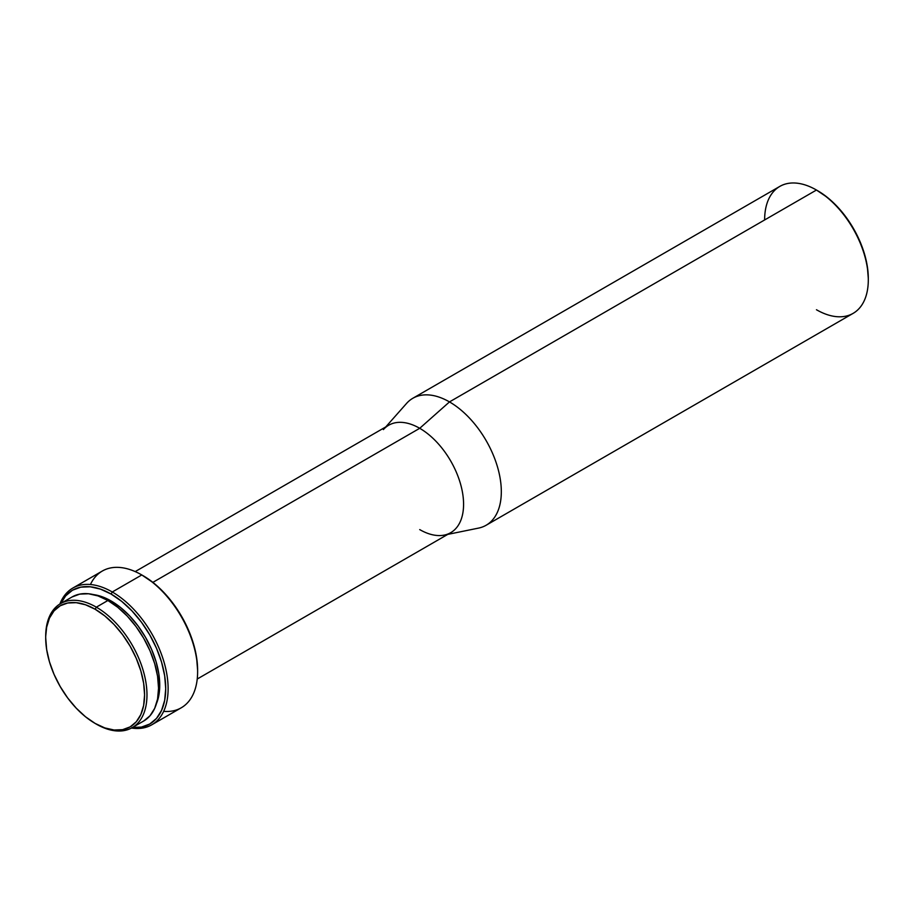 <?xml version="1.0" encoding="UTF-8"?>
<svg xmlns="http://www.w3.org/2000/svg" width="914" height="914" viewBox="0 0 914 914"><rect width="100%" height="100%" fill="white"/><g stroke="black" fill="none" stroke-linecap="round" stroke-linejoin="round"><path stroke-width="1.37" d="M45.7 637.104A71.612 41.347 60 0 1 60.53 603.628A71.612 41.347 60 0 1 96.336 607.17L95.147 609.25A69.921 40.376 60 0 1 144.583 694.891A69.921 40.376 60 0 1 95.147 723.431L96.336 724.128A71.612 41.347 -120 0 0 146.983 694.891A71.612 41.347 -120 0 0 96.336 607.17A71.612 41.347 60 0 1 143.121 670.282A71.612 41.347 60 0 1 132.153 727.67A71.612 41.347 60 0 1 96.336 724.128L95.147 723.431A69.921 40.376 60 0 1 45.7 637.789A69.921 40.376 60 0 1 95.147 609.25L96.336 607.17L107.898 600.498L96.336 607.17A71.612 41.347 -120 0 0 45.7 636.418L46.648 627.21L49.459 618.115L54.029 610.883L60.187 605.788L67.67 603.011L76.228 602.669L85.493 604.771L95.147 609.25L104.79 615.91L114.067 624.513L122.613 634.727L130.108 646.152L136.255 658.354L140.825 670.865L143.635 683.204L144.583 694.891L143.635 705.471L140.825 714.565L136.255 721.797L130.108 726.893L122.613 729.669L114.067 730.012L104.79 727.91L95.147 723.431L85.493 716.77L76.228 708.167L67.67 697.953L60.187 686.528L54.029 674.326L49.459 661.816L46.648 649.477L45.7 637.789M72.092 596.956A71.612 41.347 -120 0 1 107.898 600.498L117.78 607.33L127.286 616.139L136.037 626.593L143.715 638.303L150.01 650.802L154.683 663.61L157.574 676.246L158.545 688.208L157.574 699.061L154.683 708.361L150.01 715.765L143.715 720.997A71.612 41.347 -120 0 0 154.683 663.61A71.612 41.347 -120 0 0 107.898 600.498L98.026 595.917L88.521 593.757L79.769 594.111L72.092 596.956L60.53 603.628M156.465 703.574A68.801 39.725 -120 0 0 111.097 600.955L109.863 601.675L111.097 600.955L101.603 596.556L92.474 594.488M151.758 724.813L181.269 707.779A78.947 45.574 -120 0 0 193.368 644.519A78.947 45.574 -120 0 0 141.796 574.952L112.285 591.986A78.947 45.574 60 0 1 163.869 661.553A78.947 45.574 60 0 1 151.758 724.813A78.947 45.574 60 0 1 131.467 728.047A78.947 45.574 -120 0 0 167.262 676.931A78.947 45.574 -120 0 0 112.285 591.986L111.097 594.054A77.256 44.603 60 0 1 164.623 675.48A77.256 44.603 60 0 1 132.416 727.521M197.618 671.63L197.618 670.259A77.256 44.603 -120 0 0 142.995 575.637L141.796 574.952A78.947 45.574 60 0 1 197.618 671.63A78.947 45.574 60 0 1 163.652 711.343M90.429 584.514A78.947 45.574 60 0 1 141.796 574.952L153.655 583.006L163.903 592.512L173.34 603.788L181.623 616.413L188.41 629.895L193.46 643.719L196.567 657.337L197.618 670.259M197.23 679.022L450.728 532.668A62.026 35.817 -120 0 0 460.245 482.969A62.026 35.817 -120 0 0 419.72 428.3L152.855 582.367L419.72 428.3A62.026 35.817 60 0 1 461.65 488.316A62.026 35.817 60 0 1 444.295 535.09A62.026 35.817 60 0 1 419.72 529.594M447.769 534.382L478.525 528.109A73.303 42.33 -120 0 0 499.044 472.846A73.303 42.33 -120 0 0 449.482 401.909L419.72 428.3L449.482 401.909A73.303 42.33 60 0 1 497.376 466.506A73.303 42.33 60 0 1 486.134 525.253L853.116 313.376A73.303 42.33 -120 0 0 864.358 254.629A73.303 42.33 -120 0 0 816.465 190.032L449.482 401.909L816.465 190.032A73.303 42.33 60 0 1 868.3 279.821A73.303 42.33 60 0 1 816.465 309.743M817.664 190.729L817.07 190.386A71.612 41.347 -120 0 1 817.664 190.729A71.612 41.347 -120 0 1 868.3 278.439L867.329 266.465L864.45 253.829L859.766 241.022L853.47 228.523L845.793 216.824L837.041 206.37L827.536 197.55L816.465 190.032A73.303 42.33 -120 0 0 779.813 186.399L412.831 398.276A73.303 42.33 60 0 1 449.482 401.909A73.303 42.33 -120 0 0 406.547 403.44L385.742 426.941M764.63 219.966A73.303 42.33 60 0 1 816.465 190.032M383.389 429.591A62.026 35.817 60 0 1 419.72 428.3A62.026 35.817 -120 0 0 388.701 425.227L135.203 571.593M141.796 574.952A78.947 45.574 -120 0 0 102.322 571.033L72.812 588.068A78.947 45.574 60 0 1 112.285 591.986L141.796 574.952L142.995 575.637M60.804 603.48A77.256 44.603 60 0 1 111.097 594.054L112.285 591.986A78.947 45.574 -120 0 0 59.867 604.028A78.947 45.574 60 0 1 72.812 588.068M60.621 603.857L65.671 595.859L72.469 590.227L80.74 587.165L90.189 586.788L100.437 589.107L111.097 594.054L121.756 601.423L131.993 610.929L141.442 622.206L149.725 634.83L156.511 648.312L161.561 662.136L164.669 675.754L165.72 688.676L164.669 700.375L161.561 710.406L156.511 718.404L149.725 724.037L141.442 727.098L131.993 727.475M156.031 704.58L158.808 695.634L159.744 685.214L158.808 673.721L156.031 661.587L151.541 649.283L145.486 637.275L138.117 626.033L129.708 615.979L120.579 607.524L111.097 600.955A68.801 39.725 -120 0 0 93.559 594.614M143.715 720.997L132.153 727.67M868.3 279.821L868.3 278.439"/></g></svg>
